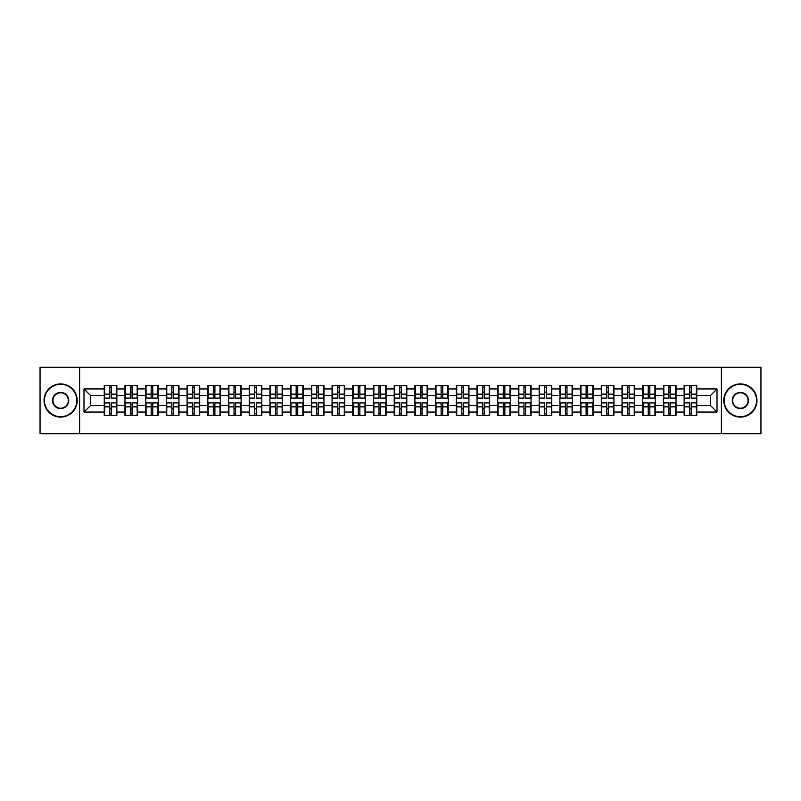 <?xml version="1.0" encoding="UTF-8"?>
<svg xmlns="http://www.w3.org/2000/svg" width="801" height="801" viewBox="0 0 801 801"><rect width="100%" height="100%" fill="white"/><g stroke="black" fill="none" stroke-linecap="round" stroke-linejoin="round"><path stroke-width="1.2" d="M721.391 433.691L760.95 433.691L760.95 367.309L721.391 367.309L721.391 433.691L79.609 433.691L79.609 367.309L40.05 367.309L40.05 433.691L79.609 433.691M721.391 367.309L79.609 367.309M710.367 405.416L710.367 395.584L696.76 395.584L696.76 405.416L710.367 405.416L717.005 412.054L717.005 388.946L696.76 388.946L696.76 385.501L684.144 385.501L684.144 395.584L676.044 395.584L676.044 405.416L684.144 405.416L684.144 395.584M717.005 412.054L696.76 412.054L696.76 415.499L684.144 415.499L684.144 412.054L676.044 412.054L676.044 415.499L663.438 415.499L663.438 412.054L655.338 412.054L655.338 415.499L642.722 415.499L642.722 412.054L634.622 412.054L634.622 415.499L622.017 415.499L622.017 412.054L613.916 412.054L613.916 415.499L601.301 415.499L601.301 412.054L593.201 412.054L593.201 415.499L580.595 415.499L580.595 412.054L572.495 412.054L572.495 415.499L559.879 415.499L559.879 412.054L551.779 412.054L551.779 415.499L539.173 415.499L539.173 412.054L531.073 412.054L531.073 415.499L518.457 415.499L518.457 412.054L510.357 412.054L510.357 415.499L497.751 415.499L497.751 412.054L489.651 412.054L489.651 415.499L477.036 415.499L477.036 412.054L468.935 412.054L468.935 415.499L456.33 415.499L456.33 412.054L448.23 412.054L448.23 415.499L435.614 415.499L435.614 412.054L427.514 412.054L427.514 415.499L414.908 415.499L414.908 412.054L406.808 412.054L406.808 415.499L394.192 415.499L394.192 412.054L386.092 412.054L386.092 415.499L373.486 415.499L373.486 412.054L365.386 412.054L365.386 415.499L352.77 415.499L352.77 412.054L344.67 412.054L344.67 415.499L332.065 415.499L332.065 412.054L323.964 412.054L323.964 415.499L311.349 415.499L311.349 412.054L303.249 412.054L303.249 415.499L290.643 415.499L290.643 412.054L282.543 412.054L282.543 415.499L269.927 415.499L269.927 412.054L261.827 412.054L261.827 415.499L249.221 415.499L249.221 412.054L241.121 412.054L241.121 415.499L228.505 415.499L228.505 412.054L220.405 412.054L220.405 415.499L207.799 415.499L207.799 412.054L199.699 412.054L199.699 415.499L187.084 415.499L187.084 412.054L178.983 412.054L178.983 415.499L166.378 415.499L166.378 412.054L158.278 412.054L158.278 415.499L145.662 415.499L145.662 412.054L137.562 412.054L137.562 415.499L124.956 415.499L124.956 412.054L116.856 412.054L116.856 415.499L104.24 415.499L104.24 412.054L83.995 412.054L83.995 388.946L104.24 388.946L104.24 395.584L90.633 395.584L90.633 405.416L104.24 405.416L104.24 395.584M684.144 388.946L676.044 388.946L676.044 385.501L663.438 385.501L663.438 388.946L655.338 388.946L655.338 385.501L642.722 385.501L642.722 388.946L634.622 388.946L634.622 385.501L622.017 385.501L622.017 388.946L613.916 388.946L613.916 385.501L601.301 385.501L601.301 388.946L593.201 388.946L593.201 385.501L580.595 385.501L580.595 388.946L572.495 388.946L572.495 385.501L559.879 385.501L559.879 388.946L551.779 388.946L551.779 385.501L539.173 385.501L539.173 388.946L531.073 388.946L531.073 385.501L518.457 385.501L518.457 388.946L510.357 388.946L510.357 385.501L497.751 385.501L497.751 388.946L489.651 388.946L489.651 385.501L477.036 385.501L477.036 388.946L468.935 388.946L468.935 385.501L456.33 385.501L456.33 388.946L448.23 388.946L448.23 385.501L435.614 385.501L435.614 388.946L427.514 388.946L427.514 385.501L414.908 385.501L414.908 388.946L406.808 388.946L406.808 385.501L394.192 385.501L394.192 388.946L386.092 388.946L386.092 385.501L373.486 385.501L373.486 388.946L365.386 388.946L365.386 385.501L352.77 385.501L352.77 388.946L344.67 388.946L344.67 385.501L332.065 385.501L332.065 388.946L323.964 388.946L323.964 385.501L311.349 385.501L311.349 388.946L303.249 388.946L303.249 385.501L290.643 385.501L290.643 388.946L282.543 388.946L282.543 385.501L269.927 385.501L269.927 388.946L261.827 388.946L261.827 385.501L249.221 385.501L249.221 388.946L241.121 388.946L241.121 385.501L228.505 385.501L228.505 388.946L220.405 388.946L220.405 385.501L207.799 385.501L207.799 388.946L199.699 388.946L199.699 385.501L187.084 385.501L187.084 388.946L178.983 388.946L178.983 385.501L166.378 385.501L166.378 388.946L158.278 388.946L158.278 385.501L145.662 385.501L145.662 388.946L137.562 388.946L137.562 385.501L124.956 385.501L124.956 388.946L116.856 388.946L116.856 385.501L104.24 385.501L104.24 388.946M684.144 405.416L684.144 412.054M676.044 405.416L676.044 412.054M676.044 388.946L676.044 395.584M655.338 405.416L663.438 405.416L663.438 395.584L655.338 395.584L655.338 412.054M663.438 405.416L663.438 412.054M663.438 388.946L663.438 395.584M655.338 388.946L655.338 395.584M634.622 405.416L642.722 405.416L642.722 395.584L634.622 395.584L634.622 412.054M642.722 405.416L642.722 412.054M642.722 388.946L642.722 395.584M634.622 388.946L634.622 395.584M613.916 405.416L622.017 405.416L622.017 395.584L613.916 395.584L613.916 412.054M622.017 405.416L622.017 412.054M622.017 388.946L622.017 395.584M613.916 388.946L613.916 395.584M593.201 405.416L601.301 405.416L601.301 395.584L593.201 395.584L593.201 412.054M601.301 405.416L601.301 412.054M601.301 388.946L601.301 395.584M593.201 388.946L593.201 395.584M572.495 405.416L580.595 405.416L580.595 395.584L572.495 395.584L572.495 412.054M580.595 405.416L580.595 412.054M580.595 388.946L580.595 395.584M572.495 388.946L572.495 395.584M551.779 405.416L559.879 405.416L559.879 395.584L551.779 395.584L551.779 412.054M559.879 405.416L559.879 412.054M559.879 388.946L559.879 395.584M551.779 388.946L551.779 395.584M531.073 405.416L539.173 405.416L539.173 395.584L531.073 395.584L531.073 412.054M539.173 405.416L539.173 412.054M539.173 388.946L539.173 395.584M531.073 388.946L531.073 395.584M510.357 405.416L518.457 405.416L518.457 395.584L510.357 395.584L510.357 412.054M518.457 405.416L518.457 412.054M518.457 388.946L518.457 395.584M510.357 388.946L510.357 395.584M489.651 405.416L497.751 405.416L497.751 395.584L489.651 395.584L489.651 412.054M497.751 405.416L497.751 412.054M497.751 388.946L497.751 395.584M489.651 388.946L489.651 395.584M468.935 405.416L477.036 405.416L477.036 395.584L468.935 395.584L468.935 412.054M477.036 405.416L477.036 412.054M477.036 388.946L477.036 395.584M468.935 388.946L468.935 395.584M448.23 405.416L456.33 405.416L456.33 395.584L448.23 395.584L448.23 412.054M456.33 405.416L456.33 412.054M456.33 388.946L456.33 395.584M448.23 388.946L448.23 395.584M427.514 405.416L435.614 405.416L435.614 395.584L427.514 395.584L427.514 412.054M435.614 405.416L435.614 412.054M435.614 388.946L435.614 395.584M427.514 388.946L427.514 395.584M406.808 405.416L414.908 405.416L414.908 395.584L406.808 395.584L406.808 412.054M414.908 405.416L414.908 412.054M414.908 388.946L414.908 395.584M406.808 388.946L406.808 395.584M386.092 405.416L394.192 405.416L394.192 395.584L386.092 395.584L386.092 412.054M394.192 405.416L394.192 412.054M394.192 388.946L394.192 395.584M386.092 388.946L386.092 395.584M365.386 405.416L373.486 405.416L373.486 395.584L365.386 395.584L365.386 412.054M373.486 405.416L373.486 412.054M373.486 388.946L373.486 395.584M365.386 388.946L365.386 395.584M344.67 405.416L352.77 405.416L352.77 395.584L344.67 395.584L344.67 412.054M352.77 405.416L352.77 412.054M352.77 388.946L352.77 395.584M344.67 388.946L344.67 395.584M323.964 405.416L332.065 405.416L332.065 395.584L323.964 395.584L323.964 412.054M332.065 405.416L332.065 412.054M332.065 388.946L332.065 395.584M323.964 388.946L323.964 395.584M303.249 405.416L311.349 405.416L311.349 395.584L303.249 395.584L303.249 412.054M311.349 405.416L311.349 412.054M311.349 388.946L311.349 395.584M303.249 388.946L303.249 395.584M282.543 405.416L290.643 405.416L290.643 395.584L282.543 395.584L282.543 412.054M290.643 405.416L290.643 412.054M290.643 388.946L290.643 395.584M282.543 388.946L282.543 395.584M261.827 405.416L269.927 405.416L269.927 395.584L261.827 395.584L261.827 412.054M269.927 405.416L269.927 412.054M269.927 388.946L269.927 395.584M261.827 388.946L261.827 395.584M241.121 405.416L249.221 405.416L249.221 395.584L241.121 395.584L241.121 412.054M249.221 405.416L249.221 412.054M249.221 388.946L249.221 395.584M241.121 388.946L241.121 395.584M220.405 405.416L228.505 405.416L228.505 395.584L220.405 395.584L220.405 412.054M228.505 405.416L228.505 412.054M228.505 388.946L228.505 395.584M220.405 388.946L220.405 395.584M199.699 405.416L207.799 405.416L207.799 395.584L199.699 395.584L199.699 412.054M207.799 405.416L207.799 412.054M207.799 388.946L207.799 395.584M199.699 388.946L199.699 395.584M178.983 405.416L187.084 405.416L187.084 395.584L178.983 395.584L178.983 412.054M187.084 405.416L187.084 412.054M187.084 388.946L187.084 395.584M178.983 388.946L178.983 395.584M158.278 405.416L166.378 405.416L166.378 395.584L158.278 395.584L158.278 412.054M166.378 405.416L166.378 412.054M166.378 388.946L166.378 395.584M158.278 388.946L158.278 395.584M137.562 405.416L145.662 405.416L145.662 395.584L137.562 395.584L137.562 412.054M145.662 405.416L145.662 412.054M145.662 388.946L145.662 395.584M137.562 388.946L137.562 395.584M116.856 405.416L124.956 405.416L124.956 395.584L116.856 395.584L116.856 412.054M124.956 405.416L124.956 412.054M124.956 388.946L124.956 395.584M116.856 388.946L116.856 395.584M104.24 405.416L104.24 412.054M90.633 405.416L83.995 412.054M83.995 388.946L90.633 395.584M696.76 405.416L696.76 412.054M696.76 388.946L696.76 395.584M717.005 388.946L710.367 395.584M116.455 385.501L116.455 398.247L111.339 398.247L111.339 385.501M109.747 385.501L109.747 398.247L104.641 398.247L104.641 385.501M109.747 387.223L111.339 387.223M111.339 392.14L109.747 392.14M104.641 415.499L104.641 402.753L109.747 402.753L109.747 415.499M111.339 415.499L111.339 402.753L116.455 402.753L116.455 415.499M111.339 413.777L109.747 413.777M109.747 408.86L111.339 408.86M60.626 416.7A16.2 16.2 0 0 0 76.826 400.5A16.2 16.2 0 0 0 60.626 384.3A16.2 16.2 0 0 0 44.435 400.5A16.2 16.2 0 0 0 60.626 416.7M60.626 383.909A16.591 16.591 0 0 1 77.226 400.5A16.591 16.591 0 0 1 60.626 417.091A16.591 16.591 0 0 1 44.035 400.5A16.591 16.591 0 0 1 60.626 383.909M60.626 408.6A8.1 8.1 0 0 1 52.526 400.5A8.1 8.1 0 0 1 60.626 392.4A8.1 8.1 0 0 1 68.726 400.5A8.1 8.1 0 0 1 60.626 408.6M60.626 392.8A7.7 7.7 0 0 0 52.926 400.5A7.7 7.7 0 0 0 60.626 408.2A7.7 7.7 0 0 0 68.325 400.5A7.7 7.7 0 0 0 60.626 392.8M740.374 416.7A16.2 16.2 0 0 0 756.565 400.5A16.2 16.2 0 0 0 740.374 384.3A16.2 16.2 0 0 0 724.174 400.5A16.2 16.2 0 0 0 740.374 416.7M740.374 383.909A16.591 16.591 0 0 1 756.965 400.5A16.591 16.591 0 0 1 740.374 417.091A16.591 16.591 0 0 1 723.774 400.5A16.591 16.591 0 0 1 740.374 383.909M740.374 408.6A8.1 8.1 0 0 1 732.274 400.5A8.1 8.1 0 0 1 740.374 392.4A8.1 8.1 0 0 1 748.474 400.5A8.1 8.1 0 0 1 740.374 408.6M740.374 392.8A7.7 7.7 0 0 0 732.675 400.5A7.7 7.7 0 0 0 740.374 408.2A7.7 7.7 0 0 0 748.074 400.5A7.7 7.7 0 0 0 740.374 392.8M137.161 385.501L137.161 398.247L132.055 398.247L132.055 385.501M130.463 385.501L130.463 398.247L125.346 398.247L125.346 385.501M130.463 387.223L132.055 387.223M132.055 392.14L130.463 392.14M157.877 385.501L157.877 398.247L152.761 398.247L152.761 385.501M151.169 385.501L151.169 398.247L146.062 398.247L146.062 385.501M151.169 387.223L152.761 387.223M152.761 392.14L151.169 392.14M178.583 385.501L178.583 398.247L173.477 398.247L173.477 385.501M171.885 385.501L171.885 398.247L166.768 398.247L166.768 385.501M171.885 387.223L173.477 387.223M173.477 392.14L171.885 392.14M199.299 385.501L199.299 398.247L194.182 398.247L194.182 385.501M192.59 385.501L192.59 398.247L187.484 398.247L187.484 385.501M192.59 387.223L194.182 387.223M194.182 392.14L192.59 392.14M220.005 385.501L220.005 398.247L214.898 398.247L214.898 385.501M213.306 385.501L213.306 398.247L208.19 398.247L208.19 385.501M213.306 387.223L214.898 387.223M214.898 392.14L213.306 392.14M125.346 415.499L125.346 402.753L130.463 402.753L130.463 415.499M132.055 415.499L132.055 402.753L137.161 402.753L137.161 415.499M132.055 413.777L130.463 413.777M130.463 408.86L132.055 408.86M146.062 415.499L146.062 402.753L151.169 402.753L151.169 415.499M152.761 415.499L152.761 402.753L157.877 402.753L157.877 415.499M152.761 413.777L151.169 413.777M151.169 408.86L152.761 408.86M166.768 415.499L166.768 402.753L171.885 402.753L171.885 415.499M173.477 415.499L173.477 402.753L178.583 402.753L178.583 415.499M173.477 413.777L171.885 413.777M171.885 408.86L173.477 408.86M187.484 415.499L187.484 402.753L192.59 402.753L192.59 415.499M194.182 415.499L194.182 402.753L199.299 402.753L199.299 415.499M194.182 413.777L192.59 413.777M192.59 408.86L194.182 408.86M208.19 415.499L208.19 402.753L213.306 402.753L213.306 415.499M214.898 415.499L214.898 402.753L220.005 402.753L220.005 415.499M214.898 413.777L213.306 413.777M213.306 408.86L214.898 408.86M240.721 385.501L240.721 398.247L235.604 398.247L235.604 385.501M234.012 385.501L234.012 398.247L228.906 398.247L228.906 385.501M234.012 387.223L235.604 387.223M235.604 392.14L234.012 392.14M228.906 415.499L228.906 402.753L234.012 402.753L234.012 415.499M235.604 415.499L235.604 402.753L240.721 402.753L240.721 415.499M235.604 413.777L234.012 413.777M234.012 408.86L235.604 408.86M261.426 385.501L261.426 398.247L256.32 398.247L256.32 385.501M254.728 385.501L254.728 398.247L249.612 398.247L249.612 385.501M254.728 387.223L256.32 387.223M256.32 392.14L254.728 392.14M249.612 415.499L249.612 402.753L254.728 402.753L254.728 415.499M256.32 415.499L256.32 402.753L261.426 402.753L261.426 415.499M256.32 413.777L254.728 413.777M254.728 408.86L256.32 408.86M282.142 385.501L282.142 398.247L277.036 398.247L277.036 385.501M275.434 385.501L275.434 398.247L270.327 398.247L270.327 385.501M275.434 387.223L277.036 387.223M277.036 392.14L275.434 392.14M270.327 415.499L270.327 402.753L275.434 402.753L275.434 415.499M277.036 415.499L277.036 402.753L282.142 402.753L282.142 415.499M277.036 413.777L275.434 413.777M275.434 408.86L277.036 408.86M302.858 385.501L302.858 398.247L297.742 398.247L297.742 385.501M296.15 385.501L296.15 398.247L291.033 398.247L291.033 385.501M296.15 387.223L297.742 387.223M297.742 392.14L296.15 392.14M291.033 415.499L291.033 402.753L296.15 402.753L296.15 415.499M297.742 415.499L297.742 402.753L302.858 402.753L302.858 415.499M297.742 413.777L296.15 413.777M296.15 408.86L297.742 408.86M323.564 385.501L323.564 398.247L318.458 398.247L318.458 385.501M316.856 385.501L316.856 398.247L311.749 398.247L311.749 385.501M316.856 387.223L318.458 387.223M318.458 392.14L316.856 392.14M311.749 415.499L311.749 402.753L316.856 402.753L316.856 415.499M318.458 415.499L318.458 402.753L323.564 402.753L323.564 415.499M318.458 413.777L316.856 413.777M316.856 408.86L318.458 408.86M344.28 385.501L344.28 398.247L339.163 398.247L339.163 385.501M337.571 385.501L337.571 398.247L332.455 398.247L332.455 385.501M337.571 387.223L339.163 387.223M339.163 392.14L337.571 392.14M332.455 415.499L332.455 402.753L337.571 402.753L337.571 415.499M339.163 415.499L339.163 402.753L344.28 402.753L344.28 415.499M339.163 413.777L337.571 413.777M337.571 408.86L339.163 408.86M364.986 385.501L364.986 398.247L359.879 398.247L359.879 385.501M358.277 385.501L358.277 398.247L353.171 398.247L353.171 385.501M358.277 387.223L359.879 387.223M359.879 392.14L358.277 392.14M353.171 415.499L353.171 402.753L358.277 402.753L358.277 415.499M359.879 415.499L359.879 402.753L364.986 402.753L364.986 415.499M359.879 413.777L358.277 413.777M358.277 408.86L359.879 408.86M385.702 385.501L385.702 398.247L380.585 398.247L380.585 385.501M378.993 385.501L378.993 398.247L373.877 398.247L373.877 385.501M378.993 387.223L380.585 387.223M380.585 392.14L378.993 392.14M373.877 415.499L373.877 402.753L378.993 402.753L378.993 415.499M380.585 415.499L380.585 402.753L385.702 402.753L385.702 415.499M380.585 413.777L378.993 413.777M378.993 408.86L380.585 408.86M406.407 385.501L406.407 398.247L401.301 398.247L401.301 385.501M399.699 385.501L399.699 398.247L394.593 398.247L394.593 385.501M399.699 387.223L401.301 387.223M401.301 392.14L399.699 392.14M394.593 415.499L394.593 402.753L399.699 402.753L399.699 415.499M401.301 415.499L401.301 402.753L406.407 402.753L406.407 415.499M401.301 413.777L399.699 413.777M399.699 408.86L401.301 408.86M427.123 385.501L427.123 398.247L422.007 398.247L422.007 385.501M420.415 385.501L420.415 398.247L415.298 398.247L415.298 385.501M420.415 387.223L422.007 387.223M422.007 392.14L420.415 392.14M415.298 415.499L415.298 402.753L420.415 402.753L420.415 415.499M422.007 415.499L422.007 402.753L427.123 402.753L427.123 415.499M422.007 413.777L420.415 413.777M420.415 408.86L422.007 408.86M447.829 385.501L447.829 398.247L442.723 398.247L442.723 385.501M441.121 385.501L441.121 398.247L436.014 398.247L436.014 385.501M441.121 387.223L442.723 387.223M442.723 392.14L441.121 392.14M436.014 415.499L436.014 402.753L441.121 402.753L441.121 415.499M442.723 415.499L442.723 402.753L447.829 402.753L447.829 415.499M442.723 413.777L441.121 413.777M441.121 408.86L442.723 408.86M468.545 385.501L468.545 398.247L463.429 398.247L463.429 385.501M461.837 385.501L461.837 398.247L456.72 398.247L456.72 385.501M461.837 387.223L463.429 387.223M463.429 392.14L461.837 392.14M456.72 415.499L456.72 402.753L461.837 402.753L461.837 415.499M463.429 415.499L463.429 402.753L468.545 402.753L468.545 415.499M463.429 413.777L461.837 413.777M461.837 408.86L463.429 408.86M489.251 385.501L489.251 398.247L484.144 398.247L484.144 385.501M482.542 385.501L482.542 398.247L477.436 398.247L477.436 385.501M482.542 387.223L484.144 387.223M484.144 392.14L482.542 392.14M477.436 415.499L477.436 402.753L482.542 402.753L482.542 415.499M484.144 415.499L484.144 402.753L489.251 402.753L489.251 415.499M484.144 413.777L482.542 413.777M482.542 408.86L484.144 408.86M509.967 385.501L509.967 398.247L504.85 398.247L504.85 385.501M503.258 385.501L503.258 398.247L498.142 398.247L498.142 385.501M503.258 387.223L504.85 387.223M504.85 392.14L503.258 392.14M498.142 415.499L498.142 402.753L503.258 402.753L503.258 415.499M504.85 415.499L504.85 402.753L509.967 402.753L509.967 415.499M504.85 413.777L503.258 413.777M503.258 408.86L504.85 408.86M530.673 385.501L530.673 398.247L525.566 398.247L525.566 385.501M523.964 385.501L523.964 398.247L518.858 398.247L518.858 385.501M523.964 387.223L525.566 387.223M525.566 392.14L523.964 392.14M518.858 415.499L518.858 402.753L523.964 402.753L523.964 415.499M525.566 415.499L525.566 402.753L530.673 402.753L530.673 415.499M525.566 413.777L523.964 413.777M523.964 408.86L525.566 408.86M551.388 385.501L551.388 398.247L546.272 398.247L546.272 385.501M544.68 385.501L544.68 398.247L539.574 398.247L539.574 385.501M544.68 387.223L546.272 387.223M546.272 392.14L544.68 392.14M539.574 415.499L539.574 402.753L544.68 402.753L544.68 415.499M546.272 415.499L546.272 402.753L551.388 402.753L551.388 415.499M546.272 413.777L544.68 413.777M544.68 408.86L546.272 408.86M572.094 385.501L572.094 398.247L566.988 398.247L566.988 385.501M565.396 385.501L565.396 398.247L560.279 398.247L560.279 385.501M565.396 387.223L566.988 387.223M566.988 392.14L565.396 392.14M560.279 415.499L560.279 402.753L565.396 402.753L565.396 415.499M566.988 415.499L566.988 402.753L572.094 402.753L572.094 415.499M566.988 413.777L565.396 413.777M565.396 408.86L566.988 408.86M592.81 385.501L592.81 398.247L587.694 398.247L587.694 385.501M586.102 385.501L586.102 398.247L580.995 398.247L580.995 385.501M586.102 387.223L587.694 387.223M587.694 392.14L586.102 392.14M580.995 415.499L580.995 402.753L586.102 402.753L586.102 415.499M587.694 415.499L587.694 402.753L592.81 402.753L592.81 415.499M587.694 413.777L586.102 413.777M586.102 408.86L587.694 408.86M613.516 385.501L613.516 398.247L608.41 398.247L608.41 385.501M606.818 385.501L606.818 398.247L601.701 398.247L601.701 385.501M606.818 387.223L608.41 387.223M608.41 392.14L606.818 392.14M601.701 415.499L601.701 402.753L606.818 402.753L606.818 415.499M608.41 415.499L608.41 402.753L613.516 402.753L613.516 415.499M608.41 413.777L606.818 413.777M606.818 408.86L608.41 408.86M634.232 385.501L634.232 398.247L629.115 398.247L629.115 385.501M627.523 385.501L627.523 398.247L622.417 398.247L622.417 385.501M627.523 387.223L629.115 387.223M629.115 392.14L627.523 392.14M622.417 415.499L622.417 402.753L627.523 402.753L627.523 415.499M629.115 415.499L629.115 402.753L634.232 402.753L634.232 415.499M629.115 413.777L627.523 413.777M627.523 408.86L629.115 408.86M654.938 385.501L654.938 398.247L649.831 398.247L649.831 385.501M648.239 385.501L648.239 398.247L643.123 398.247L643.123 385.501M648.239 387.223L649.831 387.223M649.831 392.14L648.239 392.14M643.123 415.499L643.123 402.753L648.239 402.753L648.239 415.499M649.831 415.499L649.831 402.753L654.938 402.753L654.938 415.499M649.831 413.777L648.239 413.777M648.239 408.86L649.831 408.86M675.654 385.501L675.654 398.247L670.537 398.247L670.537 385.501M668.945 385.501L668.945 398.247L663.839 398.247L663.839 385.501M668.945 387.223L670.537 387.223M670.537 392.14L668.945 392.14M663.839 415.499L663.839 402.753L668.945 402.753L668.945 415.499M670.537 415.499L670.537 402.753L675.654 402.753L675.654 415.499M670.537 413.777L668.945 413.777M668.945 408.86L670.537 408.86M696.359 385.501L696.359 398.247L691.253 398.247L691.253 385.501M689.661 385.501L689.661 398.247L684.545 398.247L684.545 385.501M689.661 387.223L691.253 387.223M691.253 392.14L689.661 392.14M684.545 415.499L684.545 402.753L689.661 402.753L689.661 415.499M691.253 415.499L691.253 402.753L696.359 402.753L696.359 415.499M691.253 413.777L689.661 413.777M689.661 408.86L691.253 408.86M109.747 394.152L104.641 394.152M109.747 398.077L104.641 398.077M116.455 394.152L111.339 394.152M116.455 398.077L111.339 398.077M111.339 406.848L116.455 406.848M111.339 402.923L116.455 402.923M104.641 406.848L109.747 406.848M104.641 402.923L109.747 402.923M130.463 394.152L125.346 394.152M130.463 398.077L125.346 398.077M137.161 394.152L132.055 394.152M137.161 398.077L132.055 398.077M151.169 394.152L146.062 394.152M151.169 398.077L146.062 398.077M157.877 394.152L152.761 394.152M157.877 398.077L152.761 398.077M171.885 394.152L166.768 394.152M171.885 398.077L166.768 398.077M178.583 394.152L173.477 394.152M178.583 398.077L173.477 398.077M192.59 394.152L187.484 394.152M192.59 398.077L187.484 398.077M199.299 394.152L194.182 394.152M199.299 398.077L194.182 398.077M213.306 394.152L208.19 394.152M213.306 398.077L208.19 398.077M220.005 394.152L214.898 394.152M220.005 398.077L214.898 398.077M132.055 406.848L137.161 406.848M132.055 402.923L137.161 402.923M125.346 406.848L130.463 406.848M125.346 402.923L130.463 402.923M152.761 406.848L157.877 406.848M152.761 402.923L157.877 402.923M146.062 406.848L151.169 406.848M146.062 402.923L151.169 402.923M173.477 406.848L178.583 406.848M173.477 402.923L178.583 402.923M166.768 406.848L171.885 406.848M166.768 402.923L171.885 402.923M194.182 406.848L199.299 406.848M194.182 402.923L199.299 402.923M187.484 406.848L192.59 406.848M187.484 402.923L192.59 402.923M214.898 406.848L220.005 406.848M214.898 402.923L220.005 402.923M208.19 406.848L213.306 406.848M208.19 402.923L213.306 402.923M234.012 394.152L228.906 394.152M234.012 398.077L228.906 398.077M240.721 394.152L235.604 394.152M240.721 398.077L235.604 398.077M235.604 406.848L240.721 406.848M235.604 402.923L240.721 402.923M228.906 406.848L234.012 406.848M228.906 402.923L234.012 402.923M254.728 394.152L249.612 394.152M254.728 398.077L249.612 398.077M261.426 394.152L256.32 394.152M261.426 398.077L256.32 398.077M256.32 406.848L261.426 406.848M256.32 402.923L261.426 402.923M249.612 406.848L254.728 406.848M249.612 402.923L254.728 402.923M275.434 394.152L270.327 394.152M275.434 398.077L270.327 398.077M282.142 394.152L277.036 394.152M282.142 398.077L277.036 398.077M277.036 406.848L282.142 406.848M277.036 402.923L282.142 402.923M270.327 406.848L275.434 406.848M270.327 402.923L275.434 402.923M296.15 394.152L291.033 394.152M296.15 398.077L291.033 398.077M302.858 394.152L297.742 394.152M302.858 398.077L297.742 398.077M297.742 406.848L302.858 406.848M297.742 402.923L302.858 402.923M291.033 406.848L296.15 406.848M291.033 402.923L296.15 402.923M316.856 394.152L311.749 394.152M316.856 398.077L311.749 398.077M323.564 394.152L318.458 394.152M323.564 398.077L318.458 398.077M318.458 406.848L323.564 406.848M318.458 402.923L323.564 402.923M311.749 406.848L316.856 406.848M311.749 402.923L316.856 402.923M337.571 394.152L332.455 394.152M337.571 398.077L332.455 398.077M344.28 394.152L339.163 394.152M344.28 398.077L339.163 398.077M339.163 406.848L344.28 406.848M339.163 402.923L344.28 402.923M332.455 406.848L337.571 406.848M332.455 402.923L337.571 402.923M358.277 394.152L353.171 394.152M358.277 398.077L353.171 398.077M364.986 394.152L359.879 394.152M364.986 398.077L359.879 398.077M359.879 406.848L364.986 406.848M359.879 402.923L364.986 402.923M353.171 406.848L358.277 406.848M353.171 402.923L358.277 402.923M378.993 394.152L373.877 394.152M378.993 398.077L373.877 398.077M385.702 394.152L380.585 394.152M385.702 398.077L380.585 398.077M380.585 406.848L385.702 406.848M380.585 402.923L385.702 402.923M373.877 406.848L378.993 406.848M373.877 402.923L378.993 402.923M399.699 394.152L394.593 394.152M399.699 398.077L394.593 398.077M406.407 394.152L401.301 394.152M406.407 398.077L401.301 398.077M401.301 406.848L406.407 406.848M401.301 402.923L406.407 402.923M394.593 406.848L399.699 406.848M394.593 402.923L399.699 402.923M420.415 394.152L415.298 394.152M420.415 398.077L415.298 398.077M427.123 394.152L422.007 394.152M427.123 398.077L422.007 398.077M422.007 406.848L427.123 406.848M422.007 402.923L427.123 402.923M415.298 406.848L420.415 406.848M415.298 402.923L420.415 402.923M441.121 394.152L436.014 394.152M441.121 398.077L436.014 398.077M447.829 394.152L442.723 394.152M447.829 398.077L442.723 398.077M442.723 406.848L447.829 406.848M442.723 402.923L447.829 402.923M436.014 406.848L441.121 406.848M436.014 402.923L441.121 402.923M461.837 394.152L456.72 394.152M461.837 398.077L456.72 398.077M468.545 394.152L463.429 394.152M468.545 398.077L463.429 398.077M463.429 406.848L468.545 406.848M463.429 402.923L468.545 402.923M456.72 406.848L461.837 406.848M456.72 402.923L461.837 402.923M482.542 394.152L477.436 394.152M482.542 398.077L477.436 398.077M489.251 394.152L484.144 394.152M489.251 398.077L484.144 398.077M484.144 406.848L489.251 406.848M484.144 402.923L489.251 402.923M477.436 406.848L482.542 406.848M477.436 402.923L482.542 402.923M503.258 394.152L498.142 394.152M503.258 398.077L498.142 398.077M509.967 394.152L504.85 394.152M509.967 398.077L504.85 398.077M504.85 406.848L509.967 406.848M504.85 402.923L509.967 402.923M498.142 406.848L503.258 406.848M498.142 402.923L503.258 402.923M523.964 394.152L518.858 394.152M523.964 398.077L518.858 398.077M530.673 394.152L525.566 394.152M530.673 398.077L525.566 398.077M525.566 406.848L530.673 406.848M525.566 402.923L530.673 402.923M518.858 406.848L523.964 406.848M518.858 402.923L523.964 402.923M544.68 394.152L539.574 394.152M544.68 398.077L539.574 398.077M551.388 394.152L546.272 394.152M551.388 398.077L546.272 398.077M546.272 406.848L551.388 406.848M546.272 402.923L551.388 402.923M539.574 406.848L544.68 406.848M539.574 402.923L544.68 402.923M565.396 394.152L560.279 394.152M565.396 398.077L560.279 398.077M572.094 394.152L566.988 394.152M572.094 398.077L566.988 398.077M566.988 406.848L572.094 406.848M566.988 402.923L572.094 402.923M560.279 406.848L565.396 406.848M560.279 402.923L565.396 402.923M586.102 394.152L580.995 394.152M586.102 398.077L580.995 398.077M592.81 394.152L587.694 394.152M592.81 398.077L587.694 398.077M587.694 406.848L592.81 406.848M587.694 402.923L592.81 402.923M580.995 406.848L586.102 406.848M580.995 402.923L586.102 402.923M606.818 394.152L601.701 394.152M606.818 398.077L601.701 398.077M613.516 394.152L608.41 394.152M613.516 398.077L608.41 398.077M608.41 406.848L613.516 406.848M608.41 402.923L613.516 402.923M601.701 406.848L606.818 406.848M601.701 402.923L606.818 402.923M627.523 394.152L622.417 394.152M627.523 398.077L622.417 398.077M634.232 394.152L629.115 394.152M634.232 398.077L629.115 398.077M629.115 406.848L634.232 406.848M629.115 402.923L634.232 402.923M622.417 406.848L627.523 406.848M622.417 402.923L627.523 402.923M648.239 394.152L643.123 394.152M648.239 398.077L643.123 398.077M654.938 394.152L649.831 394.152M654.938 398.077L649.831 398.077M649.831 406.848L654.938 406.848M649.831 402.923L654.938 402.923M643.123 406.848L648.239 406.848M643.123 402.923L648.239 402.923M668.945 394.152L663.839 394.152M668.945 398.077L663.839 398.077M675.654 394.152L670.537 394.152M675.654 398.077L670.537 398.077M670.537 406.848L675.654 406.848M670.537 402.923L675.654 402.923M663.839 406.848L668.945 406.848M663.839 402.923L668.945 402.923M689.661 394.152L684.545 394.152M689.661 398.077L684.545 398.077M696.359 394.152L691.253 394.152M696.359 398.077L691.253 398.077M691.253 406.848L696.359 406.848M691.253 402.923L696.359 402.923M684.545 406.848L689.661 406.848M684.545 402.923L689.661 402.923"/></g></svg>
